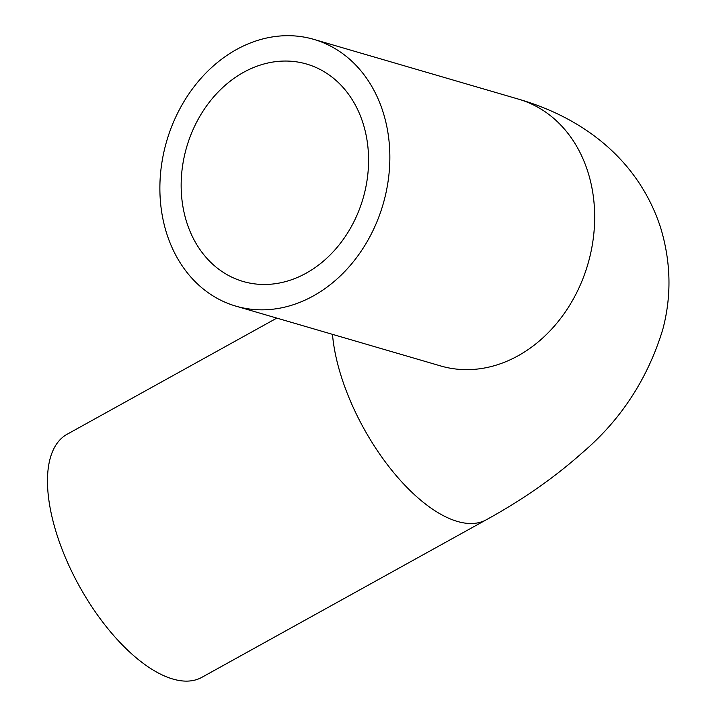 <?xml version="1.0" encoding="UTF-8"?>
<svg xmlns="http://www.w3.org/2000/svg" width="717" height="717" viewBox="0 0 717 717"><rect width="100%" height="100%" fill="white"/><g stroke="black" fill="none" stroke-linecap="round" stroke-linejoin="round"><path stroke-width="1.08" d="M186.528 221.696A113.25 91.857 106.3 0 1 208.772 102.952A113.25 91.857 106.3 0 1 306.607 64.046A113.25 91.857 106.3 0 1 363.035 198.51A113.25 91.857 106.3 0 1 243.117 281.476A113.25 91.857 106.3 0 1 186.528 221.696M166.469 232.801A138.964 112.703 106.3 0 1 193.769 87.107A138.964 112.703 106.3 0 1 313.813 39.372A138.964 112.703 106.3 0 1 383.057 204.354A138.964 112.703 106.3 0 1 235.911 306.15A138.964 112.703 106.3 0 1 166.469 232.801M440.874 366.002L440.74 365.966A138.964 112.703 106.3 0 0 587.877 264.161A138.964 112.703 106.3 0 0 518.642 99.179C587.187 119.094 639.788 163.001 660.742 228.078C671.004 262.332 671.677 296.148 662.75 329.533C647.612 379.06 620.662 420.252 581.89 453.108C554.366 477.647 522.496 499.874 486.296 519.78L201.764 677.386A138.964 62.899 -119 0 1 56.41 533.045A138.964 62.899 -119 0 1 67.102 434.269L276.825 318.097M486.296 519.78A138.964 62.899 -119 0 1 340.933 375.439A138.964 62.899 -119 0 1 332.482 334.355M518.642 99.179L313.813 39.372M440.74 365.966L235.911 306.15"/></g></svg>
